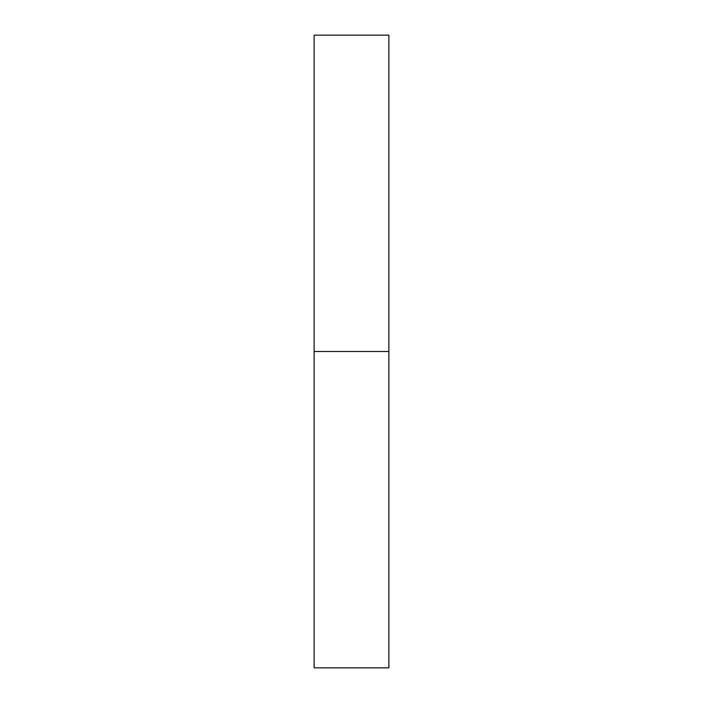 <?xml version="1.0" encoding="UTF-8"?>
<svg xmlns="http://www.w3.org/2000/svg" width="703" height="703" viewBox="0 0 703 703"><rect width="100%" height="100%" fill="white"/><g stroke="black" fill="none" stroke-linecap="round" stroke-linejoin="round"><path stroke-width="1.05" d="M314.136 667.85L314.136 35.15L314.136 351.5L388.864 351.5L388.864 35.15L388.864 351.5L314.136 351.5L314.136 667.85L388.864 667.85L388.864 351.5L388.864 667.85M314.136 35.15L388.864 35.15"/></g></svg>
